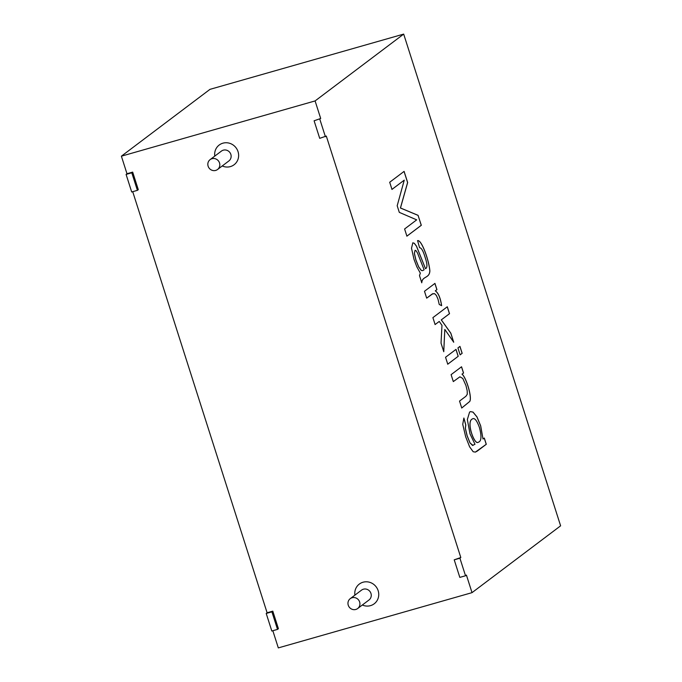 <?xml version="1.0" encoding="UTF-8"?>
<svg xmlns="http://www.w3.org/2000/svg" width="682" height="682" viewBox="0 0 682 682"><rect width="100%" height="100%" fill="white"/><g stroke="black" fill="none" stroke-linecap="round" stroke-linejoin="round"><path stroke-width="1.02" d="M465.525 575.761L459.821 577.39L454.221 559.828L459.915 558.2L465.525 575.761L466.42 575.088L472.021 592.649L560.613 525.822L403.684 34.1L209.979 89.351L121.387 156.178L126.988 173.74L132.683 172.111L138.293 189.673L137.397 190.346L131.788 172.785L132.683 172.111M272.834 630.722L278.316 647.9L472.021 592.649M454.221 559.828L460.81 557.526L326.303 136.05L319.713 138.344L314.104 120.782L320.693 118.489L315.093 100.927L121.387 156.178M132.717 191.685L267.105 612.777L272.8 611.149L278.409 628.71L277.514 629.392L271.905 611.831L272.8 611.149M472.839 418.705L471.953 419.157C466.147 422.431 474.536 445.44 478.167 442.277L478.201 442.268C481.432 441.433 481.816 436.48 479.395 427.401C477.016 420.862 474.843 417.964 472.865 418.697L472.004 419.14C466.207 422.414 474.595 445.423 478.227 442.26L478.167 442.277M484.237 438.049L486.232 444.306L475.371 452.106M470.486 411.621L472.976 412.124L476.906 416.864L480.639 425.866L483.009 439.003L480.691 425.858L476.965 416.847L473.035 412.107L470.52 411.613L469.6 412.081L467.349 419.524L470 433.871L474.987 444.263L472.558 445.44L470.034 442.908L467.144 435.747L465.38 428.253L465.815 424.98L463.879 418.032L462.737 424.315L465.687 436.804L469.6 446.787L473.18 451.748L475.397 452.098L477.255 451.1L486.292 444.289L484.297 438.04L483.009 439.003M463.828 418.049L465.755 424.997L465.329 428.262L467.085 435.764L469.983 442.925L473.018 445.406M462.064 374.145L463.547 373.02L461.552 366.771L451.1 374.657L453.308 381.588L459.915 376.805L462.788 378.459L465.968 385.586L467.196 390.726L467.272 394.273L465.9 396.285L459.532 401.084L461.748 408.015L469.753 401.459C472.353 397.384 466.181 377.368 462.064 374.145L462.004 374.162C466.13 377.385 472.294 397.401 469.702 401.476L461.688 408.032M463.547 373.02L462.004 374.162M461.501 366.788L463.496 373.037M455.951 349.397L458.159 356.328L447.699 364.214M458.21 356.311L456.002 349.38L445.551 357.266L447.759 364.197L458.159 356.328M459.898 346.413L462.106 353.344L460.086 354.87M462.166 353.327L459.958 346.405L457.929 347.931L460.145 354.853L462.106 353.344M439.242 321.435L441.97 325.357L441.032 343.114L443.769 351.699L444.809 329.432L453.718 342.228L450.836 333.191L441.322 319.867L449.515 313.686L447.307 306.764L432.9 317.624L435.107 324.555L439.242 321.435L435.048 324.572M444.809 329.432L443.718 351.716M447.247 306.772L449.455 313.703L441.271 319.884L450.785 333.208L453.666 342.245M433.027 293.575L426.676 298.145L432.158 294.044L434.596 293.644L436.386 295.477L438.014 299.193L439.242 304.479L441.638 305.664C440.444 297.881 438.356 292.936 435.355 290.83L436.94 289.637L434.945 283.388L424.485 291.274L426.685 298.162M434.886 283.405L436.881 289.654L435.295 290.847C438.296 292.953 440.393 297.898 441.578 305.681M425.508 268.691L416.446 246.168L414.272 243.321L412.806 242.801L414.332 243.303L416.506 246.151L425.508 268.691C427.563 267.821 427.384 263.883 424.963 256.867C423.181 250.865 421.382 247.796 419.558 247.677L417.589 240.618C421.689 239.527 429.055 260.626 429.873 270.907C429.507 278.597 422.269 275.903 421.774 282.766L419.49 275.613L420.334 273.158L416.787 266.722L413.991 259.305L411.502 248.239L412.84 242.792M415.082 250.294L414.349 253.406L415.85 259.927L418.586 266.79L421.28 270.456L422.584 270.686L424.127 269.782L417.52 253.048L416.071 250.729L415.108 250.285L414.409 253.389L415.909 259.91L418.646 266.773L421.34 270.439L422.584 270.686M417.537 240.635C421.629 239.544 429.004 260.643 429.822 270.925C429.447 278.614 422.209 275.92 421.715 282.783M271.905 611.831L266.21 613.45L271.811 631.012L277.514 629.392M266.21 613.45L267.105 612.777M459.915 558.2L460.81 557.526M131.788 172.785L126.093 174.413L131.694 191.974L137.397 190.346M126.093 174.413L126.988 173.74M314.104 120.782L320.693 118.489M319.798 119.162L325.408 136.724M355.799 609.461A6.181 5.891 53 0 1 350.216 598.677A6.181 5.891 53 0 1 358.638 600.058A6.181 5.891 53 0 1 355.799 609.461M215.683 170.423A6.181 5.891 53 0 1 210.099 159.631A6.181 5.891 53 0 1 218.521 161.02A6.181 5.891 53 0 1 215.683 170.423M403.684 34.1L315.093 100.927M459.915 376.805L453.308 381.588M418.134 215.359L400.479 207.984L407.657 182.529L404.102 171.387L389.695 182.256L391.98 189.408L404.255 180.142L397.188 205.742L399.302 212.366L416.676 219.86L404.605 228.973L406.898 236.16L421.305 225.299L418.075 215.376L421.246 225.316L406.839 236.177M404.042 171.404L407.597 182.546L400.419 208.001L418.075 215.376M404.255 180.142L391.92 189.425M354.896 595.139A12.361 11.782 53 0 1 364.341 581.934A12.361 11.782 53 0 1 378.348 591.354A12.361 11.782 53 0 1 370.497 605.642A12.361 11.782 53 0 1 362.338 605.011M214.779 156.101A12.361 11.782 53 0 1 224.233 142.888A12.361 11.782 53 0 1 238.231 152.316A12.361 11.782 53 0 1 230.38 166.604A12.361 11.782 53 0 1 222.221 165.965M350.216 598.677L361.545 590.126A6.181 5.891 53 0 1 369.968 591.507A6.181 5.891 53 0 1 368.988 599.99L357.658 608.54M210.099 159.631L221.437 151.089A6.181 5.891 53 0 1 229.851 152.47A6.181 5.891 53 0 1 228.871 160.952L217.541 169.503"/></g></svg>
